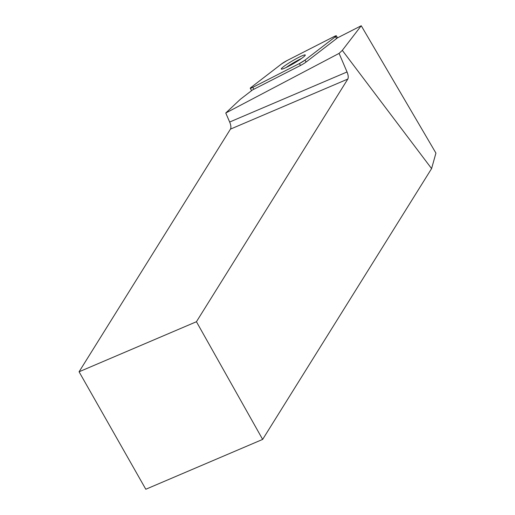 <?xml version="1.0" encoding="UTF-8"?>
<svg xmlns="http://www.w3.org/2000/svg" width="515" height="515" viewBox="0 0 515 515"><rect width="100%" height="100%" fill="white"/><g stroke="black" fill="none" stroke-linecap="round" stroke-linejoin="round"><path stroke-width="0.77" d="M333.791 36.707L287.177 60.493A5.214 0.541 -30.4 0 0 281.557 63.937L251.101 87.383A5.214 0.541 -30.4 0 0 250.251 88.277A5.214 0.541 -30.4 0 0 252.775 87.344L299.382 63.564A5.214 0.541 -30.4 0 0 305.002 60.12L335.465 36.674A5.214 0.541 -30.4 0 0 336.314 35.773A5.214 0.541 -30.4 0 0 333.791 36.707M281.628 69.171A13.905 1.442 -30.4 0 0 295.108 62.624A13.905 1.442 -30.4 0 0 305.273 54.996A13.905 1.442 -30.4 0 0 292.552 60.783A13.905 1.442 -30.4 0 0 281.287 69.062A13.905 1.442 -30.4 0 0 281.628 69.171M361.24 25.75L342.308 50.361L431.589 168.592L435.928 153.097L361.24 25.75L337.254 37.988A5.214 0.541 149.6 0 1 336.578 38.574L335.465 36.674M431.589 168.592L262.65 439.411L196.434 321.727L347.805 79.065L230.45 129.13A7.004 2.826 66.9 0 0 229.664 122.029L225.757 113.01L240.338 99.305L252.633 89.842A5.214 0.541 149.6 0 0 253.889 89.243L300.496 65.463L299.382 63.564L305.015 60.113L335.452 36.687C336.939 35.438 336.379 35.451 333.772 36.72L287.19 60.487L281.551 63.944L251.114 87.37C249.627 88.612 250.187 88.606 252.794 87.338L299.376 63.57M196.434 321.727L79.072 371.785L145.803 489.25L262.65 439.411M342.308 50.361L339.082 53.386L225.757 113.01M229.664 122.029L347.039 71.965L339.082 53.386M347.039 71.965C348.307 75.145 348.565 77.514 347.805 79.065M305.002 60.12L306.116 62.019L336.578 38.574M306.116 62.019A5.214 0.541 149.6 0 1 300.496 65.463M79.072 371.785L230.45 129.13M286.057 67.536A13.905 1.442 149.6 0 1 301.616 58.414M252.775 87.344L253.889 89.243M337.531 37.846L336.314 35.773M251.623 90.621L250.251 88.277"/></g></svg>
